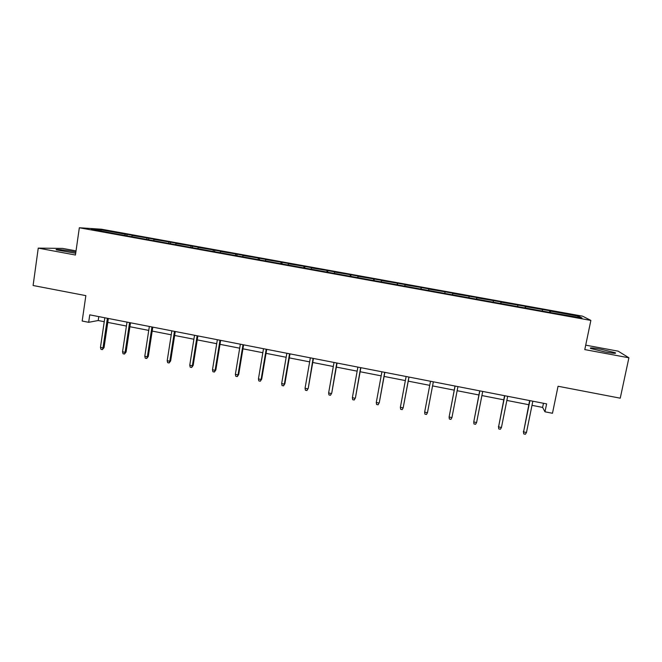 <?xml version="1.0" encoding="UTF-8"?>
<svg xmlns="http://www.w3.org/2000/svg" width="662" height="662" viewBox="0 0 662 662"><rect width="100%" height="100%" fill="white"/><g stroke="black" fill="none" stroke-linecap="round" stroke-linejoin="round"><path stroke-width="0.99" d="M75.865 252.065L72.928 251.477C64.52 249.888 53.788 248.838 56.502 249.888L75.691 253.265M604.903 351.936C613.459 353.434 616.893 353.69 615.188 352.705L600.955 349.255C592.473 347.765 589.064 347.517 590.719 348.493L604.903 351.936M76.031 250.881L62.658 248.407L38.247 248.118L75.443 255.027L79.332 227.753L590.868 320.416L584.786 349.594L628.9 357.786L618.167 351.166L585.713 345.159M628.9 357.786L620.244 398.185L558.049 386.252L552.48 413.27L544.983 411.805L546.613 403.886L89.751 314.847L88.667 322.311L98.208 320.524L104.24 321.707M38.247 248.118L33.1 285.504L85.853 295.633L82.179 321.037L88.667 322.311M590.868 320.416L582.56 316.163L101.551 229.226L79.332 227.753M124.795 235.217L125.325 234.224L127.121 234.323L126.93 235.606M101.187 230.947L100.773 229.78L125.325 234.224M131.771 236.483L132.292 235.482L134.055 235.581L127.121 234.323M132.292 235.482L148.809 238.246L148.611 239.536M153.642 240.447L154.138 239.437L155.793 239.512L148.809 238.246M154.138 239.437L170.647 242.193L170.448 243.484M175.662 244.427L176.142 243.417L177.681 243.467L170.647 242.193M176.142 243.417L192.642 246.173L192.435 247.464M197.839 248.44L198.302 247.423L199.717 247.456L192.642 246.173M198.302 247.423L214.786 250.178L214.579 251.477M220.173 252.487L220.612 251.461L221.919 251.469L214.786 250.178M220.612 251.461L237.087 254.208L236.864 255.598M242.664 256.558L243.086 255.524L244.27 255.507L237.087 254.208M243.086 255.524L259.545 258.271L259.289 259.81M265.321 260.663L265.719 259.612L266.778 259.578L259.545 258.271M265.719 259.612L282.169 262.359L281.904 263.906M288.135 264.792L288.508 263.741L289.451 263.675L282.169 262.359M288.508 263.741L304.95 266.48L304.685 268.036M311.115 268.946L311.463 267.887L312.282 267.804L304.95 266.48M311.463 267.887L327.889 270.626L327.616 272.181M334.26 273.141L334.583 272.074L335.278 271.966L327.889 270.626M334.583 272.074L351.001 274.804L350.719 276.368M357.571 277.361L358.44 276.153L351.001 274.804M357.877 276.286L374.27 279.016L373.989 280.58M381.047 281.607L381.767 280.374L374.27 279.016M381.329 280.522L397.713 283.253L397.423 284.825M404.705 285.893L405.268 284.619L397.713 283.253M404.962 284.801L421.33 287.523L421.032 289.095M428.529 290.204L428.935 288.897L421.33 287.523M428.761 289.104L445.112 291.826L444.814 293.407M452.775 293.208L452.469 294.789L452.775 293.208L445.112 291.826M452.734 293.44L476.789 297.552L476.474 299.141M476.657 299.174L476.789 297.552M476.888 297.809L500.977 301.922L500.662 303.519M501.018 303.585L500.977 301.922M501.217 302.203L525.347 306.332L525.024 307.929M525.562 308.029L525.347 306.332M525.727 306.638L549.89 310.768L549.568 312.373M550.288 312.505L550.42 311.107L549.89 310.768M550.42 311.107L578.654 316.213L582.022 317.992L553.54 313.093L114.658 233.628L91.422 229.176L100.773 229.78M146.616 239.172L147.121 238.163M168.587 243.161L169.075 242.135M190.664 247.257L191.177 246.132M212.907 251.411L213.445 250.162M235.349 255.474L235.862 254.216M257.957 259.57L258.445 258.304M280.721 263.691L281.185 262.417M303.651 267.845L304.09 266.554M326.747 272.024L327.16 270.725M350.008 276.236L350.388 274.929M373.442 280.481L373.798 279.165M397.043 284.759L397.365 283.427M420.817 289.062L421.115 287.722M444.765 293.398L445.029 292.041M468.936 297.519L469.126 296.402M493.231 301.922L493.397 300.796M517.709 306.349L517.849 305.215M542.368 310.817L542.484 309.667M531.991 405.343L542.617 407.42L544.983 411.805M107.782 322.394L126.417 326.043M129.909 326.722L148.743 330.404M152.194 331.083L171.235 334.807M174.636 335.469L193.892 339.234M197.243 339.887L216.706 343.694M220.007 344.339L239.685 348.187M242.937 348.824L262.839 352.714M266.041 353.343L286.158 357.273M289.311 357.894L309.651 361.866M312.745 362.478L333.309 366.5M336.362 367.096L357.149 371.159M360.145 371.746L381.163 375.851M384.101 376.43L405.359 380.584M408.247 381.147L429.737 385.35M432.559 385.905L454.223 390.141M457.136 390.712L478.891 394.966M481.903 395.553L503.741 399.823M506.852 400.427L528.781 404.714M543.469 403.266L542.617 407.42M98.779 316.61L98.208 320.524M577.463 317.164L578.654 316.213M529.617 400.568L523.576 431.914L529.923 400.634M526.472 432.493L525.38 434.247L523.766 433.924L523.576 431.914L526.472 432.493L532.836 401.197M523.766 433.924L523.377 431.351M504.568 395.686L498.569 426.916L504.792 395.735M501.44 427.487L500.373 429.249L498.776 428.926L498.569 426.916L501.44 427.487L507.68 396.298M498.776 428.926L498.445 426.369M479.702 390.845L473.744 421.959L479.842 390.87M476.599 422.53L475.556 424.284L473.975 423.961L473.744 421.959L476.599 422.53L482.714 391.432M455.017 386.029L449.101 417.035L455.084 386.045M451.939 417.598L450.93 419.352L449.357 419.038L449.101 417.035L451.939 417.598L457.93 386.6M424.648 412.145L424.921 414.147L426.477 414.462L427.462 412.707L424.648 412.145L430.515 381.254M433.337 381.808L427.462 412.707L433.345 381.808M400.378 407.296L400.667 409.298L402.215 409.604L403.166 407.858L400.378 407.296L406.12 376.504M408.926 377.05L403.166 407.858L409.008 377.067M384.696 372.325L379.301 402.579L378.126 404.788L379.053 403.042L376.281 402.488L381.908 371.787M379.301 402.579L384.854 372.358M378.126 404.788L376.587 404.482L376.281 402.488M360.641 367.642L355.436 397.812L354.22 400.005L355.113 398.259L352.366 397.705L357.885 367.104M355.436 397.812L360.873 367.683M354.22 400.005L352.689 399.699L352.366 397.705M336.768 362.991L331.745 393.079L330.487 395.255L331.356 393.509L328.625 392.963L334.029 362.453M331.745 393.079L337.074 363.049M330.487 395.255L328.973 394.949L328.625 392.963M313.076 358.365L308.227 388.379L306.928 390.539L307.764 388.801L305.058 388.255L310.354 357.836M308.227 388.379L313.449 358.44M306.928 390.539L305.422 390.241L305.058 388.255M289.551 353.781L284.354 384.117L284.883 383.72L283.535 385.863L284.354 384.117L281.664 383.579L286.845 353.26M284.883 383.72L289.997 353.872M283.535 385.863L282.045 385.565L281.664 383.579M266.198 349.23L261.109 379.475L261.705 379.094L260.323 381.213L261.109 379.475L258.437 378.937L263.509 348.709M261.705 379.094L266.712 349.337M260.323 381.213L258.834 380.923L258.437 378.937M243.012 344.712L238.03 374.866L238.692 374.493L237.269 376.604L238.03 374.866L235.374 374.336L240.347 344.199M238.692 374.493L243.599 344.828M237.269 376.604L235.796 376.306L235.374 374.336M219.999 340.227L215.117 370.29L215.853 369.934L214.38 372.027L215.117 370.29L212.485 369.76L217.351 339.714M215.853 369.934L220.653 340.359M214.38 372.027L212.924 371.73L212.485 369.76M197.144 335.775L192.377 365.747L193.172 365.407L191.666 367.476L192.377 365.747L189.762 365.217L194.52 335.262M193.172 365.407L197.872 335.915M191.666 367.476L190.209 367.187L189.762 365.217M174.462 331.356L169.795 361.229L170.655 360.906L169.108 362.966L169.795 361.229L167.196 360.716L171.855 330.851M170.655 360.906L175.256 331.513M169.108 362.966L167.668 362.677L167.196 360.716M151.937 326.97L147.369 356.752L148.296 356.446L146.707 358.481L147.369 356.752L144.796 356.239L149.347 326.465M148.296 356.446L152.798 327.136M146.707 358.481L145.276 358.2L144.796 356.239M129.578 322.609L125.11 352.308L126.094 352.01L124.473 354.038L125.11 352.308L122.544 351.795L127.005 322.104M126.094 352.01L130.497 322.791M124.473 354.038L123.049 353.748L122.544 351.795M107.376 318.281L102.999 347.889L104.05 347.608L102.395 349.619L102.999 347.889L100.459 347.385L104.819 317.785M104.05 347.608L108.361 318.472M102.395 349.619L100.98 349.337L100.459 347.385M615.056 353.309L615.188 352.705"/></g></svg>
